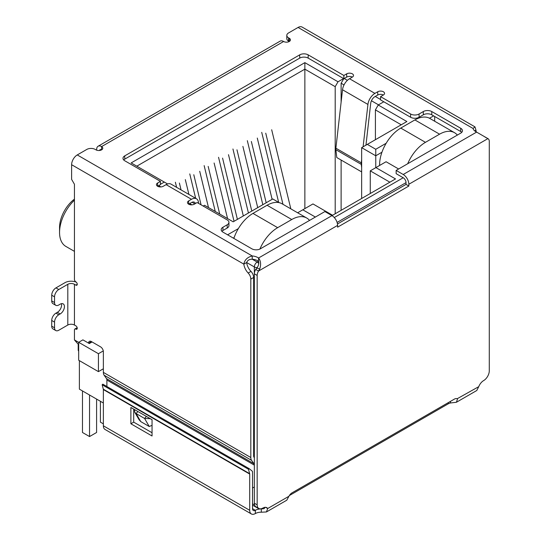 <?xml version="1.0" encoding="UTF-8"?>
<svg xmlns="http://www.w3.org/2000/svg" width="541" height="541" viewBox="0 0 541 541"><rect width="100%" height="100%" fill="white"/><g stroke="black" fill="none" stroke-linecap="round" stroke-linejoin="round"><path stroke-width="0.81" d="M304.86 208.623L304.86 62.641L131.165 162.922L167.142 183.697L167.142 184.109M136.805 166.182L304.86 69.153L335.197 86.668L338.017 81.779L304.86 62.641M254.344 452.689L253.641 452.283M103.365 368.779L98.428 371.633L98.428 353.713L78.675 342.304L78.675 360.232L98.428 371.633M78.208 344.421L78.208 350.047A3.99 2.306 0 0 0 78.675 351.123M238.351 228.606L227.605 234.814M203.193 206.053L204.539 205.282L233.178 221.817L272.759 198.966L279.142 202.652M158.675 185.651L160.88 186.922M189.722 203.572L191.92 204.843M160.44 184.305L164.322 182.067M338.017 81.779L343.589 78.567M380.56 99.503L375.265 96.447M347.376 80.345L344.225 78.526M383.806 101.782L378.233 105.001L375.407 109.884L401.233 124.795M386.159 143.27L375.758 149.275L367.298 144.386L406.873 121.536L378.233 105.001M433.612 115.875L429.493 118.249M315.369 217.056L302.811 209.8L312.969 203.937L332.587 215.264L395.518 178.929L375.9 167.602L386.064 161.739L398.622 168.988M103.365 417.659A3.99 2.306 120 0 0 103.365 417.666L103.365 402.998L79.378 389.148L79.378 360.637M375.758 167.683L375.758 155.794L361.652 147.646L361.652 198.479M233.252 238.074L234.138 237.56M343.765 78.668L341.121 83.246L344.029 84.923M371.437 100.754L378.511 104.839M361.652 147.646L367.298 144.386M381.939 152.224L375.758 155.794L375.758 149.275M434.673 116.484L434.673 121.231M457.53 134.98L456.962 134.648M370.26 193.509L370.26 170.861L375.9 167.602M370.26 170.861L389.872 182.189M297.645 212.789L302.811 209.8M309.729 220.309L309.161 219.984M92.071 341.959L89.306 343.555L82.908 339.863L78.675 342.304M103.284 350.906L98.428 353.713M375.407 109.884L375.407 139.7M335.197 213.756L335.197 86.668M341.121 83.246L341.121 102.161M341.121 160.048L341.121 210.334M74.442 199.129A24.541 14.167 120 0 0 59.551 227.565L59.551 232.447A30.533 17.63 -60 0 1 74.442 200.156M74.442 251.369L65.88 246.425A30.533 17.63 -60 0 1 59.551 232.447M188.91 194.435L185.32 179.612M179.396 183.034L181.059 189.898M175.372 182.222L176.609 187.328M208.495 207.568L199.717 171.301M193.786 174.723L201.076 204.829M195.673 198.337L189.763 173.911M227.558 218.578L214.108 162.997M208.177 166.412L219.707 214.04M215.257 211.47L204.153 165.6M243.328 215.96L228.498 154.685M222.574 158.107L237.404 219.382M234.043 221.316L218.544 157.289M290.821 208.846L271.677 129.759M265.746 133.181L282.97 204.309M278.669 202.381L261.722 132.362M272.116 199.338L257.286 138.063M251.355 141.485L266.186 202.76M262.831 204.701L247.332 140.674M257.726 207.649L242.889 146.374M236.965 149.796L251.795 211.071M248.434 213.012L232.941 148.985M407.698 163.747A29.931 17.278 -60 0 1 425.463 142.33L439.576 134.182A29.931 17.278 -60 0 1 454.541 132.701L429.845 118.445A29.931 17.278 120 0 0 414.879 119.926L400.773 128.075A29.931 17.278 120 0 0 379.606 164.734L379.606 165.465M454.541 132.701A29.931 17.278 -60 0 1 457.341 135.088M89.536 395.011L89.536 436.56L82.482 432.489L82.482 390.94M96.596 399.089L96.596 432.489L89.536 436.56M103.365 423.853L100.403 422.142L100.403 401.287M259.903 249.049A29.931 17.278 -60 0 1 277.661 227.666L291.768 219.518A29.931 17.278 -60 0 1 306.74 218.037L282.044 203.781A29.931 17.278 120 0 0 267.078 205.262L252.965 213.404A29.931 17.278 120 0 0 233.847 238.412M306.74 218.037A29.931 17.278 -60 0 1 309.54 220.417M474.66 130.875L475.945 130.131A9.975 5.762 -120 0 0 476.296 131.95M106.516 378.619L253.966 463.745A3.99 2.306 -60 0 1 254.344 465.159L106.895 380.025A3.99 2.306 120 0 0 106.516 378.619L104.122 375.211A7.98 4.605 120 0 1 103.365 372.391L103.365 351.738A3.99 2.306 60 0 0 100.545 346.849L91.375 341.554A3.99 2.306 -120 0 0 89.38 341.357A3.99 2.306 -120 0 0 88.548 343.122M253.966 463.745L251.572 460.344A7.98 4.605 -60 0 1 250.814 457.517L250.814 279.095A5.985 3.456 -120 0 0 248.17 273.036A9.975 5.762 60 0 1 243.835 264.136C244.633 259.903 247.426 257.171 252.228 255.954A9.975 5.762 180 0 1 258.544 258.01C260.809 260.87 261.195 264.535 259.707 269.005L258.524 271.055A5.985 3.456 120 0 0 257.164 275.43L257.164 504.827A7.98 4.605 120 0 0 258.821 508.479A7.98 4.605 120 0 0 262.811 508.087A7.98 4.605 -60 0 1 266.801 507.688A7.98 4.605 -60 0 1 267.7 508.52L266.422 511.962L261.317 512.212A7.98 4.605 0 0 0 255.352 513.558A7.98 4.605 -60 0 1 251.355 513.95A7.98 4.605 -60 0 1 249.705 510.298L103.365 425.808A7.98 4.605 120 0 0 105.022 429.459L251.355 513.95M96.663 150.168L96.663 149.438A6.986 4.03 60 0 1 98.11 146.239A6.986 4.03 60 0 1 101.6 146.584A3.99 2.306 180 0 1 102.77 148.214A3.99 2.306 180 0 1 100.308 150.344A3.99 2.306 180 0 1 95.96 149.843L95.25 149.438A5.985 3.456 -0 0 0 86.783 149.438L77.262 154.936A7.98 4.605 120 0 0 71.615 164.714L71.615 179.375L74.442 184.265L74.442 279.413A1.995 1.15 -120 0 0 75.848 281.861A1.995 1.15 60 0 1 77.153 283.619A1.995 1.15 60 0 1 76.849 285.215A1.995 1.15 60 0 1 75.848 285.121L74.442 284.302L74.442 325.033L75.848 325.851A1.995 1.15 60 0 1 77.153 327.609A1.995 1.15 60 0 1 76.849 329.205A1.995 1.15 60 0 1 75.848 329.111A1.995 1.15 -120 0 0 74.854 329.009A1.995 1.15 -120 0 0 74.442 329.922L74.442 339.924L78.675 342.365M266.422 511.962L286.784 500.202L288.935 496.266A5.985 3.456 -60 0 1 292.086 492.81L454.352 399.13A5.985 3.456 -60 0 1 457.348 398.832A5.985 3.456 -60 0 1 457.51 398.933L456.415 402.267L476.777 390.507L478.744 386.673A7.98 4.605 -60 0 1 483.634 380.594A7.98 4.605 120 0 0 489.28 370.822L489.28 141.417A5.985 3.456 120 0 0 488.036 138.679A5.985 3.456 120 0 0 487.914 138.618L476.614 132.105A9.975 5.762 180 0 1 473.05 128.46L474.971 126.871L475.945 130.131M474.971 126.871L302.074 27.05A7.98 4.605 120 0 0 298.084 27.442L288.563 32.947A5.985 3.456 -0 0 0 286.804 35.388A5.985 3.456 -0 0 0 288.563 37.829L289.266 38.242A3.99 2.306 180 0 1 290.436 39.872A3.99 2.306 180 0 1 287.974 41.995A3.99 2.306 180 0 1 283.619 41.495A6.986 4.03 -120 0 0 280.13 41.15L98.11 146.239M55.784 330.544A5.985 3.456 -60 0 1 54.546 327.805L51.72 326.176A5.985 3.456 120 0 0 52.964 328.914L55.784 330.544A5.985 3.456 -60 0 0 58.78 330.247L67.808 325.033A4.686 2.705 180 0 1 74.442 325.033M67.808 325.033L67.808 284.302A4.686 2.705 180 0 1 74.442 284.302M67.808 284.302L58.78 289.516A5.985 3.456 120 0 0 54.546 296.847L54.546 302.554A5.985 3.456 120 0 0 55.784 305.293A5.985 3.456 120 0 0 58.78 304.996L60.186 304.177A5.985 3.456 -60 0 1 63.182 303.886A5.985 3.456 -60 0 1 64.102 308.681A5.985 3.456 -60 0 1 60.186 313.956L58.78 314.774A5.985 3.456 120 0 0 54.546 322.105L54.546 327.805M58.78 289.516L55.953 287.886L64.988 282.673A8.683 5.011 180 0 1 76.281 282.186M71.615 164.714L243.835 264.136L246.655 262.513A9.975 5.762 -120 0 0 250.99 271.406L248.17 273.036M250.814 279.095L253.641 277.465A5.985 3.456 -120 0 0 250.99 271.406M254.344 457.767L254.02 457.301A3.99 2.306 -60 0 1 253.641 455.894L253.641 277.465M106.895 380.025L106.895 386.517M91.219 342.446L91.375 341.554L88.602 343.15M78.675 344.766L74.442 339.924M252.525 488.016L254.344 486.968M257.286 267.626A3.99 2.306 180 0 1 254.344 266.95L246.655 262.513C247.501 260.309 249.36 259.207 252.228 259.213A9.975 5.762 -0 0 1 258.544 261.269L258.544 258.01L331.951 215.629L324.898 211.551L260.343 248.826A5.985 3.456 180 0 1 251.876 248.826L222.946 232.123A5.985 3.456 180 0 1 221.195 229.682A5.985 3.456 180 0 1 222.946 227.234L227.179 224.792A5.985 3.456 -0 0 0 228.938 222.351A5.985 3.456 -0 0 0 227.179 219.903L197.127 202.55L194.307 204.18A3.99 2.306 180 0 1 189.959 204.681A3.99 2.306 180 0 1 187.49 202.55A3.99 2.306 180 0 1 188.66 200.921L191.48 199.291A9.975 5.762 -60 0 1 196.471 198.797A9.975 5.762 -60 0 1 198.473 202.273L198.621 203.416M196.471 198.797L171.071 184.136A9.975 5.762 120 0 0 166.087 184.63L163.26 186.26A3.99 2.306 180 0 1 158.912 186.76A3.99 2.306 180 0 1 156.45 184.63A3.99 2.306 180 0 1 157.62 183L160.44 181.37L124.741 160.758A5.985 3.456 180 0 1 122.99 158.317A5.985 3.456 180 0 1 124.741 155.876L299.707 54.857A5.985 3.456 180 0 1 308.174 54.857L343.873 75.469L346.693 73.84A3.99 2.306 180 0 1 351.041 73.339A3.99 2.306 180 0 1 353.51 75.469A3.99 2.306 180 0 1 352.34 77.099L349.52 78.729A9.975 5.762 120 0 0 342.527 89.772L367.927 104.44A9.975 5.762 -60 0 1 374.913 93.39L377.74 91.76A3.99 2.306 180 0 1 382.088 91.26A3.99 2.306 180 0 1 384.55 93.39A3.99 2.306 180 0 1 383.38 95.02L380.56 96.65L410.612 114.002A5.985 3.456 -0 0 0 419.079 114.002L423.312 111.554A5.985 3.456 180 0 1 431.779 111.554L460.702 128.258A5.985 3.456 180 0 1 462.46 130.699A5.985 3.456 180 0 1 460.702 133.147L396.147 170.415L403.207 174.486A7.98 4.605 60 0 1 408.847 184.265L487.914 138.618L484.878 136.974M286.804 35.388L286.804 38.648A5.985 3.456 -0 0 0 288.563 41.089L288.563 37.829M55.953 287.886A5.985 3.456 120 0 0 51.72 295.217L54.546 296.847M259.707 269.005L256.934 268.025C258.598 265.604 259.132 263.352 258.544 261.269L257.164 262.06L252.228 259.213L252.228 255.954L77.262 154.936M331.951 215.629A7.98 4.605 60 0 1 337.591 225.401L337.591 227.173L408.847 186.036L406.027 184.407L337.469 223.988M289.266 38.242L289.266 41.495L288.563 41.089M396.147 170.415L396.147 173.675L403.207 177.746A3.99 2.306 60 0 1 406.027 182.635L406.027 184.407M408.847 186.036L408.847 184.265M461.75 132.329A5.985 3.456 -0 0 0 460.702 131.517L431.779 114.814A5.985 3.456 -0 0 0 423.312 114.814L419.079 117.262L419.079 114.002M380.56 96.65L380.56 99.909L410.612 117.262A5.985 3.456 -0 0 0 419.079 117.262M383.38 95.02A3.99 2.306 -0 0 0 377.74 95.02L374.913 96.65A5.985 3.456 -60 0 0 370.72 103.277L365.959 145.157M352.34 77.099A3.99 2.306 -0 0 0 346.693 77.099L343.873 78.729L343.873 75.469M308.174 54.857L308.174 58.117L343.873 78.729M308.174 58.117A5.985 3.456 -0 0 0 299.707 58.117L299.707 54.857M124.741 155.876L124.741 159.135L299.707 58.117M124.741 159.135A5.985 3.456 -0 0 0 123.693 159.947M160.44 181.37L160.44 184.63L157.62 186.26L157.62 183M227.179 224.792L227.179 228.052A5.985 3.456 -0 0 0 228.938 225.604L228.938 222.351M227.179 228.052L222.946 230.493A5.985 3.456 -0 0 0 221.905 231.311M51.72 326.176L51.72 320.475L54.546 322.105M58.78 314.774L55.953 313.144A5.985 3.456 120 0 0 51.72 320.475M55.953 313.144L57.366 312.326A5.985 3.456 120 0 0 61.417 303.684M54.546 302.554L51.72 300.924A5.985 3.456 120 0 0 52.964 303.663L55.784 305.293M51.72 300.924L51.72 295.217M152.048 425.341L149.221 426.497L140.755 421.608L139.03 419.66L134.743 412.235L134.493 409.564M195.477 203.504A5.985 3.456 -60 0 0 194.476 202.253A5.985 3.456 -60 0 0 191.48 202.55L188.66 204.18L188.66 200.921M256.934 268.025L255.704 269.425L258.524 271.055L337.591 225.401M361.652 159.636L361.287 162.861L335.887 148.193L342.527 89.772M367.927 104.44L363.112 146.8M150.27 418.673L144.582 418.457L149.221 426.497M140.755 421.608L136.116 413.567L134.743 412.235M137.887 411.525L136.116 413.567L144.582 418.457L146.354 416.414M99.558 150.472A2.996 1.731 60 0 1 100.105 149.695A2.996 1.731 60 0 1 101.6 149.843L101.6 146.584L283.619 41.495M255.704 269.425A5.985 3.456 120 0 0 254.344 273.8L257.164 275.43M456.415 402.267L450.518 402.971A5.985 3.456 0 0 0 448.306 403.782L289.347 495.556M478.744 386.673L457.179 398.744M288.935 496.266L267.7 508.52L265.631 507.33M257.164 504.827L254.344 503.198A7.98 4.605 120 0 0 255.994 506.849L258.821 508.479M254.344 503.198L254.344 266.95A3.99 2.306 120 0 1 257.164 262.06A3.99 2.306 60 0 1 258.706 263.481M361.652 171.903L336.766 157.532L335.873 149.695L361.273 164.356A6.986 4.03 -60 0 1 361.287 162.861M361.273 164.356L361.652 167.69M335.887 148.193A6.986 4.03 120 0 0 335.873 149.695M450.518 401.341L450.518 402.971M265.124 507.323L264.109 508.662L261.317 508.953L261.317 512.212M103.365 425.808L103.365 389.574A1.995 1.15 120 0 0 103.317 389.182L102.134 384.766L102.817 384.164L249.158 468.655L252.383 471.252A5.985 3.456 -60 0 1 252.525 472.435L252.525 508.668A3.99 2.306 120 0 0 253.35 510.494A3.99 2.306 120 0 0 255.352 510.298A7.98 4.605 180 0 1 261.317 508.953L262.845 508.067M152.048 435.992L152.048 419.694L130.881 407.481L130.881 423.772L152.048 435.992M103.317 389.182L249.658 473.673A1.995 1.15 -60 0 1 249.705 474.065L249.705 510.298M133.701 409.104L133.701 422.142L152.048 432.732M130.881 423.772L133.701 422.142M249.158 468.655L248.475 469.257L249.658 473.673M102.134 384.766L248.475 469.257M337.097 222.432L406.027 182.635M403.207 177.746L334.27 217.543M252.525 505.132L257.989 508.283A3.99 2.306 -60 0 1 257.428 507.681M252.525 503.779L254.595 504.969M379.606 164.734L380.242 165.1M425.463 142.33L400.773 128.075M414.879 119.926L439.576 134.182M277.661 227.666L252.965 213.404M267.078 205.262L291.768 219.518M103.365 372.391L250.814 457.517M298.084 27.442L473.05 128.46M75.848 329.111L77.262 328.292M77.262 284.302L75.848 285.121M104.122 375.211L251.572 460.344M191.48 199.291L166.087 184.63M349.52 78.729L374.913 93.39M403.207 174.486L476.614 132.105M460.702 131.517L460.702 128.258M431.779 114.814L431.779 111.554M423.312 114.814L423.312 111.554M410.612 114.002L410.612 117.262M377.74 91.76L377.74 95.02M346.693 77.099L346.693 73.84M222.946 230.493L222.946 227.234M57.366 312.326L60.186 313.956M194.855 203.862L192.075 202.26M448.306 402.619L448.306 403.782M252.525 508.668L255.352 510.298L255.352 513.558M103.365 389.574L249.705 474.065M257.989 508.283A3.99 3.99 0 0 0 259.748 508.81M74.854 329.009L77.174 327.67M487.448 138.34L485.216 137.049"/></g></svg>
